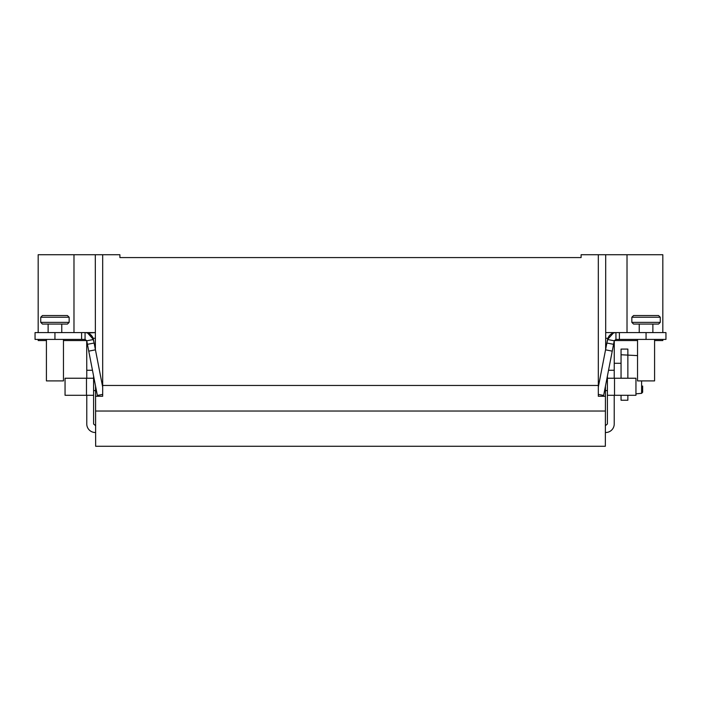 <?xml version="1.0" encoding="UTF-8"?>
<svg xmlns="http://www.w3.org/2000/svg" width="701" height="701" viewBox="0 0 701 701"><rect width="100%" height="100%" fill="white"/><g stroke="black" fill="none" stroke-linecap="round" stroke-linejoin="round"><path stroke-width="1.05" d="M581.094 257.574L581.111 254.726L598.312 254.726L598.312 385.454L102.688 385.454L102.688 254.726L119.889 254.726L119.906 257.574L581.094 257.574M569.606 257.574L571.315 257.574M131.394 257.574L129.685 257.574M662.822 332.598L662.822 254.726L598.312 254.726M38.178 332.598L38.178 254.726L102.688 254.726M605.682 332.598L613.244 332.598L613.042 333.106M608.941 336.243L607.565 339.494A8.526 8.526 0 0 1 607.898 338.276L605.673 338.276M605.454 386.102L605.34 446.274L95.66 446.274L95.546 386.102M95.301 254.726L95.389 349.527M95.31 332.598L85.066 332.598A8.526 8.526 0 0 1 87.529 332.957L93.435 339.494L93.592 341.124L93.102 338.276L95.336 338.276M92.611 337.146L92.111 336.322M91.761 335.84L91.375 335.385M89.448 333.807L88.37 333.264A8.526 8.526 0 0 0 87.932 333.089L91.647 335.709M87.529 332.957A8.526 8.526 0 0 1 87.756 333.028L95.318 332.598M102.688 387.083L93.435 339.494L92.155 336.384M614.321 340.555L637.533 340.555M654.585 340.555L662.822 340.555L662.822 339.415M38.178 339.415L38.178 340.555L46.415 340.555M63.467 340.555L86.679 340.555M607.898 338.276L607.565 339.494L613.471 332.957A8.526 8.526 0 0 0 611.158 334.062L613.244 333.028M627.018 332.598L627.018 254.726M605.699 254.726L605.699 332.598L615.934 332.598C611.5 332.905 608.713 335.201 607.565 339.494L607.408 341.124M612.858 333.168L611.062 334.132M605.699 332.598L605.62 349.492M608.687 336.638A8.526 8.526 0 0 1 609.861 335.131M605.34 425.726L607.408 423.982L607.408 376.043M605.34 432.578L606.444 432.473A8.526 8.526 0 0 0 614.225 423.982L614.225 395.285M614.225 378.233L614.278 340.712M607.408 395.285L635.947 395.285L635.947 378.233L607.408 378.233M614.225 370.268L608.529 370.268M613.471 332.957A8.526 8.526 0 0 1 615.934 332.598L615.934 339.415L665.95 339.415L665.95 332.598L615.934 332.598M646.059 324.072L658.563 324.072L660.263 322.364L631.846 322.364L633.555 324.072L646.059 324.072M658.563 315.546L646.059 315.546L658.563 315.546L660.263 317.246L631.846 317.246L631.846 322.364M646.059 315.546L633.555 315.546L631.846 317.246M654.585 339.415L654.585 380.906L637.533 380.906L637.533 339.415M598.312 394.4L603.64 395.434L614.26 340.8L607.565 339.494L598.312 387.083M605.41 396.258L598.312 396.258L598.312 385.454M605.34 411.031L95.66 411.031M102.688 385.454L102.688 396.258L95.59 396.258M73.982 332.598L73.982 254.726M85.066 332.598L35.05 332.598L35.05 339.415L85.066 339.415L85.066 332.598C89.5 332.905 92.287 335.201 93.435 339.494L86.74 340.8L85.066 339.415M54.941 324.072L67.445 324.072L69.154 322.364L40.737 322.364L42.437 324.072L54.941 324.072M67.445 315.546L54.941 315.546L67.445 315.546L69.154 317.246L40.737 317.246L40.737 322.364M54.941 315.546L42.437 315.546L40.737 317.246M86.705 340.66L86.775 378.233M63.467 339.415L63.467 380.906L46.415 380.906L46.415 339.415M81.605 339.415L81.605 332.598M92.471 370.268L86.775 370.268L92.471 370.268M93.592 376.043L93.592 423.991L95.66 425.726M86.775 395.285L86.775 423.982A8.526 8.526 0 0 0 94.556 432.473L95.66 432.578M93.592 378.233L65.053 378.233L65.053 395.285L93.592 395.285M88.457 333.299A8.526 8.526 0 0 1 89.325 333.737M90.411 334.473A8.526 8.526 0 0 1 91.612 335.656M92.418 336.804A8.526 8.526 0 0 1 93.435 339.494M86.74 340.8L97.36 395.434L102.688 394.4M94.127 343.026L87.423 344.322M88.755 351.14L95.45 349.834M612.245 351.14L605.55 349.834M613.577 344.322L606.873 343.026M615.934 339.415L614.26 340.8M619.395 332.598L619.395 339.415M621.051 378.233L621.051 349.08L627.868 349.08L627.868 378.233M627.868 395.285L627.868 400.236L621.051 400.236L621.051 395.285M642.651 386.023L642.651 392.218L642.651 386.023M621.051 349.08L627.868 349.08M614.514 378.233L614.514 395.285M54.941 332.598L54.941 339.415M86.486 395.285L86.486 378.233M646.059 339.415L646.059 332.598M635.947 393.839L641.608 393.349L641.608 380.906M621.051 354.759L637.533 355.609M652.876 324.072L652.876 332.598M639.233 324.072L639.233 332.598M660.263 317.246L660.263 322.364M61.767 324.072L61.767 332.598M48.124 324.072L48.124 332.598M69.154 317.246L69.154 322.364M95.564 390.571L93.592 390.571M621.051 363.284L614.225 363.284M641.608 393.349L642.651 392.218M605.436 390.571L607.408 390.571"/></g></svg>
